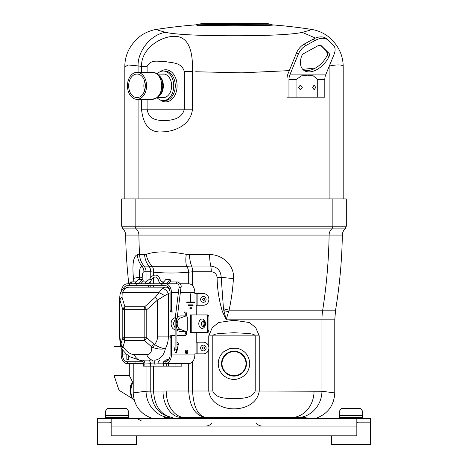 <?xml version="1.0" encoding="UTF-8"?>
<svg xmlns="http://www.w3.org/2000/svg" width="468" height="468" viewBox="0 0 468 468"><rect width="100%" height="100%" fill="white"/><g stroke="black" fill="none" stroke-linecap="round" stroke-linejoin="round"><path stroke-width="0.7" d="M172.797 417.52L172.031 417.52M287.241 417.52L181.256 417.52A26.5 18.743 89.6 0 1 162.999 391.032L166.21 391.014A26.5 18.743 90 0 0 184.948 417.52L206.031 417.52C195.542 415.988 189.762 407.154 188.698 391.014L192.576 391.014C193.5 407.154 197.987 415.988 206.031 417.52M305.399 417.52L270.089 417.52M133.889 281.871L133.479 278.513C132.087 264.034 133.386 256.078 137.37 254.65L139.552 254.65A18.72 17.708 90 0 0 144.004 266.064L141.862 266.064C139.979 266.701 139.207 270.399 139.546 277.155L139.604 279.408M342.342 235.071L329.109 235.071A8.582 8.114 -90 0 1 331.759 228.87A3.586 3.393 -90 0 0 332.865 226.219L346.314 226.219L346.314 198.912L121.686 198.912L121.686 226.219L135.135 226.219A3.586 3.393 -90 0 0 136.241 228.87A8.582 8.114 -90 0 1 138.891 235.071A514.97 487.13 90 0 0 139.552 254.65L146.273 254.346C155.663 251.07 169.001 251.07 186.299 254.346L209.594 254.65C222.019 254.188 234.772 265.391 233.427 278.501C232.801 289.224 231.35 299.783 229.074 310.167L335.562 310.167A514.97 514.97 0 0 0 342.342 235.071A8.582 8.582 0 0 1 345.144 228.87L122.856 228.87A8.582 8.582 0 0 1 125.658 235.071A514.97 514.97 0 0 0 128.718 283.163M133.479 278.513A18.72 1.158 -6.7 0 1 139.546 277.155A8.582 0.427 -179.2 0 1 142.231 277.401L142.202 279.408M146.273 254.346A18.72 16.181 65.4 0 0 152.264 266.263L144.004 266.064A8.582 8.114 -90 0 1 146.051 271.762L146.051 281.871M186.299 254.346A18.72 8.559 103.6 0 0 186.592 266.263L152.264 266.263A8.582 6.037 97.9 0 1 153.557 272.183L150.766 271.762L150.766 277.454M189.511 254.65A18.72 8.342 90 0 0 191.605 266.064L186.592 266.263A8.582 6.037 82.1 0 1 188.698 272.183C176.98 273.283 165.268 273.283 153.557 272.183L153.557 275.371M233.427 278.501A18.72 1.895 -176.2 0 1 221.194 277.226C220.732 270.557 217.246 266.836 210.746 266.064L191.605 266.064A8.582 3.82 90 0 1 192.576 271.762L188.698 272.183L188.698 283.807L180.274 283.807M228.571 311.624L226.179 319.808L223.92 310.682A18.72 2.738 -170 0 0 228.571 311.624L229.074 310.167A18.72 3.188 -166.8 0 1 223.464 308.687L221.194 277.226L217.099 277.506C216.625 273.996 214.683 272.084 211.273 271.762L192.576 271.762L192.576 285.767M125.658 235.071L329.109 235.071A514.97 487.13 90 0 1 322.692 310.167A59.278 56.072 -90 0 0 321.949 319.808L226.179 319.808L222.37 311.436A8.582 0.462 154.7 0 0 223.92 310.682L223.464 308.687M335.562 310.167L334.772 319.808L334.772 392.927L321.949 391.242A26.5 25.056 95.8 0 1 299.76 417.52M331.297 392.441L329.759 392.225M208.757 346.8L208.757 335.872L212.256 327.635L218.673 322.51L233.971 320.276L249.362 322.522L255.739 327.635L259.243 335.872L259.243 391.014C255.984 414.818 212.022 414.771 208.757 391.014L208.757 349.216M192.576 361.647L192.576 391.014L212.782 391.014C215.988 398.911 226.875 398.204 233.994 398.759C241.155 398.198 251.965 398.929 255.218 391.014L321.949 391.242L321.949 319.808L334.772 319.808M222.37 311.436C219.053 300.409 217.292 289.095 217.099 277.506M314.051 391.014A26.5 22.821 90 0 1 291.231 417.52M169.995 418.439L164.718 417.702A8.582 5.598 90 0 0 164.069 417.555L168.24 417.52A26.5 25.056 -95.8 0 1 146.051 391.242L153.557 391.067C154.598 406.411 160.898 415.227 172.458 417.52M172.399 417.52C159.196 415.245 151.983 406.44 150.766 391.102L150.766 366.134M162.999 391.032L150.766 391.102M212.782 391.014L212.782 335.872L255.218 335.872C254.522 333.356 246.314 333.602 243.688 333.204L233.982 332.754L224.33 333.198C221.727 333.579 213.402 333.391 212.782 335.872L208.757 335.872M144.618 254.65A18.72 16.76 90 0 0 148.824 266.064A8.582 7.681 90 0 1 150.766 271.762L143.928 271.762C142.91 272.037 142.342 273.915 142.231 277.401M309.442 418.041L303.287 417.772L299.514 418.439M311.758 418.152L314.712 418.298M297.238 418.439A8.582 5.189 90 0 1 299.579 417.52L303.984 417.661L298.005 418.439M168.486 418.439L164.718 417.702A8.582 5.598 90 0 0 164.069 417.555L168.421 417.52A8.582 5.189 90 0 1 170.761 418.439M303.984 417.661L303.282 417.702L304.007 417.643M164.016 417.661L164.713 417.772C147.929 418.538 147.929 418.538 164.713 417.772L164.069 417.555M140.347 391.927L136.691 392.447M145.431 391.301C128.981 393.453 129.186 393.436 146.051 391.242L146.051 366.134M168.24 417.52L164.713 417.52M303.282 417.702A8.582 5.598 90 0 1 303.931 417.555M331.367 418.439L370.492 418.439L362.694 418.439L370.492 418.439L370.492 422.165L358.593 422.165L356.832 422.586M202.591 418.439L144.302 418.439M111.168 426.067L356.832 426.067L356.832 435.831L111.168 435.831L111.168 418.644L97.508 418.439L105.306 418.439L97.508 418.439L97.508 444.6L97.508 422.165L109.407 422.165L111.168 422.586M356.832 426.067L356.832 418.644L358.593 418.439L109.407 418.439L128.706 418.439L128.706 417.304L105.306 417.304L105.306 418.439L105.306 411.588M323.698 418.439L202.182 418.439M261.436 418.439L265.409 418.439M234 418.439C239.107 418.439 239.107 418.439 234 418.439C228.893 418.439 228.893 418.439 234 418.439M195.548 353.861L203.381 353.861A5.85 5.499 -90 0 0 208.874 348.011A5.85 5.499 -90 0 0 203.381 342.161L204.019 342.161M202.632 348.011A1.047 0.983 -90 0 0 203.621 349.052A1.047 0.983 -90 0 0 204.604 348.011A1.047 0.983 -90 0 0 203.621 346.964A1.047 0.983 -90 0 0 202.632 348.011M204.048 326.196A2.826 1.995 90 0 1 202.989 323.704A2.826 1.995 90 0 1 204.048 321.212M196.203 314.935L196.203 305.253L203.381 305.253A5.85 5.499 -90 0 0 208.874 299.403A5.85 5.499 -90 0 0 203.381 293.553L204.019 293.553M202.632 299.403A1.047 0.983 -90 0 0 203.621 300.444A1.047 0.983 -90 0 0 204.604 299.403A1.047 0.983 -90 0 0 203.621 298.356A1.047 0.983 -90 0 0 202.632 299.403M186.562 350.14A1.761 1.246 90 0 0 185.316 351.901A1.761 1.246 90 0 0 186.562 353.668A1.761 1.246 90 0 0 187.808 351.901A1.761 1.246 90 0 0 186.562 350.14M175.079 352.48A1.936 1.369 90 0 0 175.67 352.667A1.936 1.369 90 0 0 176.992 351.234L178.244 344.6A1.936 1.369 90 0 0 177.033 342.172M143.313 363.601L127.36 363.601A8.699 6.148 90 0 1 121.206 354.902L121.206 348.25M142.547 361.735L135.936 361.735L135.936 363.601M135.936 361.735L127.647 361.735L127.647 363.601L127.36 361.735A6.833 4.832 90 0 1 122.528 354.902L122.528 350.041M193.073 304.849L188.352 304.849L188.352 305.475L193.073 305.475L193.073 304.849M185.907 350.409A1.761 1.246 -90 0 1 185.907 353.399M168.375 283.807L170.879 280.835L170.03 279.408L165.883 279.408L162.367 283.579L166.514 283.579A0.965 0.684 -90 0 1 166.076 283.807M170.03 279.408L166.514 283.579M162.917 281.888A0.965 0.684 -90 0 0 162.361 283.585A0.965 0.684 -90 0 1 161.928 283.807M140.798 283.807L143.302 280.835L142.453 279.408L138.938 283.579L134.79 283.579A0.965 0.684 -90 0 1 134.351 283.807M142.453 279.408L138.306 279.408L134.79 283.579M138.938 283.579A0.965 0.684 -90 0 1 138.499 283.807M121.253 291.418A8.699 6.148 90 0 1 127.36 283.807L165.257 283.807A8.699 6.148 90 0 1 171.411 292.506L171.411 310.132A1.872 1.322 90 0 0 172.733 312.004L171.411 312.004A1.872 1.322 -90 0 1 170.089 310.132L171.411 310.132M177.22 283.801A0.965 0.684 -90 0 1 177.15 283.807L165.257 283.807M188.686 283.807A8.699 6.148 90 0 1 194.84 292.506L194.84 293.553L203.381 293.553M195.548 293.553L194.84 293.553M204.019 305.253L203.381 305.253M207.634 330.537L208.95 330.537A1.936 1.369 90 0 1 207.581 332.473L206.265 332.473A1.936 1.369 -90 0 0 207.634 330.537L207.634 316.871A1.936 1.369 -90 0 0 206.265 314.935L190.406 314.935L190.406 332.473L206.265 332.473M206.265 314.935L207.581 314.935A1.936 1.369 90 0 1 208.95 316.871L207.634 316.871M208.95 330.537L208.95 316.871M196.203 332.473L196.203 342.161L203.381 342.161M204.019 353.861L203.381 353.861M171.411 337.276L170.089 337.276A1.872 1.322 -90 0 1 171.411 335.404L172.733 335.404A1.872 1.322 90 0 0 171.411 337.276L171.411 354.902A8.699 6.148 90 0 1 165.257 363.601L163.256 363.601L163.256 361.735L164.97 361.735L165.257 363.601L164.97 361.735M194.84 353.861L194.84 354.902A8.699 6.148 90 0 1 188.686 363.601L165.257 363.601M170.089 337.276L170.089 354.902A6.833 4.832 90 0 1 165.257 361.735M186.562 331.397L186.562 333.468A1.936 1.369 -90 0 1 185.199 335.404L177.044 335.404M175.126 335.404L172.733 335.404M186.562 333.468L185.246 333.468A1.936 1.369 -90 0 1 183.877 335.404M162.963 283.807L162.963 285.673L165.257 285.673A6.833 4.832 90 0 1 170.089 292.506L170.089 310.132M172.733 312.004L171.411 312.004M185.246 315.906L185.246 313.94A1.936 1.369 -90 0 0 183.877 312.004L185.199 312.004A1.936 1.369 -90 0 1 186.562 313.94L186.562 316.011M175.102 346.238L174.348 350.234M189.897 308.394L191.529 308.394L191.529 307.769L189.897 307.769L189.897 308.394M194.629 301.936L191.155 301.936L190.932 301.62L190.932 294.103L190.494 294.103L190.494 301.62L190.271 301.936L186.796 301.936L186.796 302.556L194.629 302.556L194.629 301.936M185.246 331.502L185.246 333.468M162.963 285.673L161.203 285.673L161.203 283.807M161.203 285.673L136.223 285.673L136.223 283.807M136.223 285.673L129.654 285.673L129.654 283.807M123.119 289.23A6.833 4.832 90 0 1 127.36 285.673L129.654 285.673M147.794 287.141A6.833 4.832 90 0 1 150.784 285.673M191.353 308.394L191.353 307.769M194.454 302.556L194.454 301.936L190.979 301.936L190.757 301.62L190.622 293.816M131.21 396.583L130.034 391.406C129.958 386.352 130.958 383.473 133.029 382.777M120.545 346.607L114.016 346.607L114.016 375.4L129.291 375.4L129.291 363.601M114.016 346.607L114.484 346.139L120.44 346.139M130.034 391.406L130.391 391.418M221.522 363.671A12.478 12.478 0 0 1 234 351.193A12.478 12.478 0 0 1 246.478 363.671A12.478 12.478 0 0 1 234 376.149A12.478 12.478 0 0 1 221.522 363.671M221.645 363.671A12.355 12.355 0 0 1 234 351.316A12.355 12.355 0 0 1 246.355 363.671A12.355 12.355 0 0 1 234 376.026A12.355 12.355 0 0 1 221.645 363.671M221.674 363.671A12.326 12.326 0 0 1 234 351.345A12.326 12.326 0 0 1 246.326 363.671A12.326 12.326 0 0 1 234 375.991A12.326 12.326 0 0 1 221.674 363.671M222.002 363.671A11.998 11.998 0 0 0 234 375.669A11.998 11.998 0 0 0 245.998 363.671A11.998 11.998 0 0 0 234 351.673A11.998 11.998 0 0 0 222.002 363.671A11.998 11.998 0 0 0 234 375.669A11.998 11.998 0 0 0 245.998 363.671A11.998 11.998 0 0 0 234 351.673A11.998 11.998 0 0 0 222.002 363.671A11.998 11.998 0 0 1 234 351.673A11.998 11.998 0 0 1 245.998 363.671M165.76 32.356C175.816 34.737 203.744 35.796 234 35.761C264.344 35.796 292.207 34.731 302.24 32.356L309.857 30.25L311.436 29.408A502.146 502.146 0 0 0 272.429 24.874L272.347 25.19L264.707 25.471L234 25.734L197.496 25.295L195.565 24.874A502.146 502.146 0 0 0 156.564 29.408L158.143 30.25L165.76 32.356C151.456 33.942 137.528 50.831 138.083 65.906L128.133 64.97L124.804 66.983L124.804 198.912M198.262 24.196L214.537 24.541L269.843 24.237L265.362 23.4M269.843 24.237A12.7 12.677 -90 0 0 265.315 23.4L202.685 23.4M157.16 97.777A14.783 10.454 -90 0 0 163.297 100.597A14.783 10.454 -90 0 0 173.745 85.814A14.783 10.454 -90 0 0 163.297 71.031A14.783 10.454 -90 0 0 157.16 73.85M311.442 29.408C317.52 30.35 323.107 32.725 328.22 36.527C338.194 44.817 343.184 54.972 343.196 66.988L343.196 198.912M343.196 66.988C343.056 64.637 338.627 64.28 329.917 65.906L329.864 64.678M327.659 54.253L326.178 50.825M315.479 38.066L302.24 32.356M162.121 97.514A11.817 8.354 -90 0 0 171.651 85.814A11.817 8.354 -90 0 0 162.121 74.114M184.334 71.563C181.485 62.15 172.353 63.051 166.239 61.729C160.091 62.109 151.123 58.278 147.104 66.45L141.5 66.45C141.102 46.525 165.04 33.953 178.32 36.691C188.417 39.025 193.126 50.649 192.436 71.569L184.334 71.563L184.339 109.196C181.689 119.896 170.381 120.188 163.981 120.721C157.225 120.182 148.754 119.919 147.104 109.196L192.459 109.196C190.78 126.395 172.247 131.865 162.302 131.865C150.134 132.947 143.202 125.389 141.506 109.196L141.506 99.321M315.607 67.948L302.778 69.369M289.294 70.627L241.763 72.838L195.7 71.75M141.506 72.306L141.506 66.45L138.083 65.906L138.083 72.306M321.691 46.057A6.084 3.726 129.2 0 0 321.528 45.911A6.084 3.726 129.2 0 0 319.825 45.355A6.084 3.726 129.2 0 0 317.392 46.057L304.153 53.323A3.902 2.387 129.2 0 0 301.456 56.575A19.592 11.998 129.2 0 0 303.527 70.101A19.592 11.998 129.2 0 0 329.033 56.575A3.902 2.387 129.2 0 0 328.998 53.323L321.346 45.776M298.28 54.235L289.844 74.892A9.36 6.616 -90 0 0 288.955 79.572L288.955 97.168L286.972 97.168L286.972 79.572A12.168 8.605 90 0 1 288.124 73.488L296.56 52.831L298.28 54.235A11.7 7.166 -50.8 0 1 305.996 45.46L315.011 40.511A19.217 11.77 -50.8 0 1 322.715 38.282A19.217 11.77 -50.8 0 1 328.074 40.037A19.217 11.77 -50.8 0 1 328.6 40.511L333.573 45.46A11.7 7.166 -50.8 0 1 334.129 54.235L325.693 74.892A9.36 6.616 -90 0 0 324.804 79.572L324.804 97.168L296.045 97.168L296.045 79.572L301.567 75.845L307.651 75.184L313.297 75.851L317.719 79.572L317.719 97.168M328.074 40.037L326.354 38.633A19.217 11.77 129.2 0 0 320.995 36.878A19.217 11.77 129.2 0 0 313.291 39.107L304.276 44.056A11.7 7.166 129.2 0 0 296.56 52.831M298.596 87.434L300.275 89.821L302.269 87.434L300.275 85.053L298.596 87.434M315.736 87.434L314.122 89.827L312.671 87.434L314.122 85.047L315.736 87.434M288.955 97.168L296.045 97.168M320.843 45.525L327.278 51.919A3.902 2.387 -50.8 0 1 327.313 55.171A19.592 11.998 -50.8 0 1 302.72 69.334M134.802 97.168A11.776 8.33 90 0 1 128.747 84.24A11.776 8.33 90 0 1 137.001 74.038A11.776 8.33 90 0 1 139.207 74.453A11.776 8.33 90 0 1 145.255 87.387A11.776 8.33 90 0 1 137.001 97.59A11.776 8.33 90 0 1 134.802 97.168M139.528 72.786A13.508 9.553 90 0 1 146.472 87.615A13.508 9.553 90 0 1 137.001 99.321A13.508 9.553 90 0 1 134.474 98.842A13.508 9.553 90 0 1 127.536 84.012A13.508 9.553 90 0 1 137.001 72.306A13.508 9.553 90 0 1 139.528 72.786M107.254 408.535L105.306 411.349L107.254 408.535L126.752 408.535L128.706 411.349L128.706 415.584L105.306 415.584L105.306 412.197M136.504 435.831L136.504 444.6L97.508 444.6M128.706 417.304L128.706 412.197M362.694 412.197L362.694 417.304L339.294 417.304L339.294 418.439L339.294 411.349L341.248 408.535L360.746 408.535L362.694 411.349L362.694 415.584L339.294 415.584L339.294 412.197M331.496 435.831L331.496 444.6L331.496 435.831M175.143 327.933L173.207 323.704L175.161 319.469M176.056 319.211L176.594 319.796L175.945 323.704L176.594 327.612L176.056 328.197M186.182 331.502A1.468 1.035 90 0 0 187.218 330.039L187.218 317.368A1.468 1.035 90 0 0 186.182 315.906A1.468 1.035 90 0 0 185.919 315.953L180.315 318.029A5.868 4.148 90 0 0 177.22 323.704A5.868 4.148 90 0 0 180.315 329.378L185.919 331.455A1.468 1.035 90 0 0 186.182 331.502L180.081 331.502A1.468 1.035 -90 0 1 179.817 331.455L177.056 330.431M177.319 316.883L179.817 315.953A1.468 1.035 -90 0 1 180.081 315.906L186.182 315.906M175.137 329.718L174.219 329.378A5.868 4.148 -90 0 1 171.124 323.704A5.868 4.148 -90 0 1 174.219 318.029L175.272 317.637M119.551 323.16A5.868 4.148 90 0 0 119.551 324.248M119.931 336.872L119.551 336.872L120.504 346.425L120.732 344.483A5.868 5.13 28.9 0 0 122.265 347.689L123.043 346.806L124.88 340.663A5.868 4.148 -90 0 1 124.324 337.732L144.162 337.732A5.868 4.148 -90 0 0 144.717 340.663L124.88 340.663A5.868 4.282 -163.4 0 1 122.803 337.732L122.803 309.676L119.931 300.07L119.931 336.872L120.732 344.483L120.966 343.875A5.868 4.282 16.6 0 0 123.043 346.806C126.612 351.76 130.373 354.381 134.316 354.668L146.712 354.668C150.421 354.381 152.041 351.76 151.568 346.806L144.717 340.663A5.868 1.147 -48.1 0 1 146.788 337.732L144.162 337.732L144.162 309.676L124.324 309.676A5.868 4.148 -90 0 1 124.88 306.745L144.717 306.745L155.429 297.139L162.197 288.493A11.203 7.921 -90 0 1 165.97 287.141L149.772 287.141M122.265 347.689L121.639 348.906L120.504 346.425M170.089 293.003A5.335 3.773 90 0 0 168.322 293.647L168.322 336.872C168.304 341.078 167.328 345.004 165.397 348.648C161.653 349.456 157.652 349.14 153.381 347.689L151.568 346.806A5.868 1.147 -48.1 0 1 153.639 343.875L154.528 344.483C156.476 342.248 157.47 339.709 157.5 336.872L157.5 300.07A5.868 1.147 -131.9 0 1 155.429 297.139M153.381 347.689A5.868 1.375 -64.1 0 1 154.528 344.483C158.383 347.034 162.004 348.426 165.397 348.648C163.858 355.434 160.389 359.278 154.972 360.185A3.902 0.421 -93.1 0 0 154.791 364.069L150.444 363.765L143.378 364.069M139.733 360.185L160.302 359.968A3.902 2.755 -90 0 0 157.991 363.817L154.791 364.069M181.812 363.601L181.812 366.134L143.343 366.134L143.343 364.098C143.5 362.191 142.307 360.898 139.756 360.214L130.291 356.955L126.126 353.82L121.639 348.906M134.316 354.668A11.203 7.921 90 0 0 140.072 360.161A3.902 3.785 -107.7 0 1 143.489 364.022M146.712 354.668A11.203 7.921 90 0 0 152.474 360.161A3.902 0.895 -85.7 0 1 152.989 364.022M164.151 361.735A3.902 2.755 90 0 1 166.041 359.968A23.4 16.544 -90 0 0 166.567 359.834A2.153 1.492 -105.5 0 1 167.877 360.647M166.567 359.834L169.211 358.833M185.486 352.784L186.328 352.784M168.462 359.272L168.913 359.377M170.089 292.307A5.868 4.148 90 0 0 165.97 287.141L128.776 287.141L123.412 288.99C121.621 290.406 120.516 292.184 120.095 294.331L120.095 294.331A5.868 2.89 13.2 0 1 122.212 292.74L122.008 297.139L124.88 306.745A5.868 4.282 -16.6 0 0 122.803 309.676L124.324 309.676L124.324 337.732L122.803 337.732L120.966 343.875M123.412 288.99A5.868 3.645 52.6 0 1 125.003 288.493L122.212 292.74L158.81 292.74A5.868 1.17 -149.8 0 1 164.607 295.671L157.5 300.07L146.788 309.676A5.868 1.147 -131.9 0 1 144.717 306.745A5.868 4.148 -90 0 0 144.162 309.676L146.788 309.676L146.788 337.732L153.639 343.875M164.607 295.671L168.322 293.647A5.868 3.645 -127.4 0 0 162.197 288.493M120.095 294.331L119.551 298.602L119.931 300.07A5.868 4.282 -16.6 0 1 122.008 297.139M119.551 336.872L119.551 298.566M176.805 318.661L177.015 349.362L175.096 349.128L175.161 318.544L176.805 318.661M175.096 349.128L174.33 350.713A0.965 0.556 90 0 0 174.33 350.713A0.965 0.556 90 0 0 174.301 350.713M127.103 359.477L128.747 359.594L126.828 359.36L126.834 353.995M362.694 417.304L362.694 418.439M370.492 422.165L370.492 444.6L331.496 444.6M135.135 198.912L135.135 226.219L332.865 226.219L332.865 198.912M137.37 254.65A18.72 17.878 90 0 0 141.862 266.064A8.582 8.19 -90 0 1 143.928 271.762M209.594 254.65A18.72 4.575 90 0 0 210.746 266.064A8.582 2.094 90 0 1 211.273 271.762M188.698 363.601L188.698 391.014L166.21 391.014M153.557 277.518L153.557 283.807M153.557 285.673L153.557 287.141M153.557 366.134L153.557 391.043M150.766 281.011L150.766 283.807M150.766 285.673L150.766 287.141M255.218 391.014L255.218 335.872L259.243 335.872M184.684 418.439A8.582 1.404 90 0 0 184.053 417.52M283.315 418.439A8.582 1.404 90 0 1 283.947 417.52M206.113 348.011A2.913 2.738 90 0 1 203.381 350.918A2.913 2.738 90 0 1 200.643 348.011A2.913 2.738 90 0 1 203.381 345.097A2.913 2.738 90 0 1 206.113 348.011M205.44 323.704A4.698 3.323 90 0 1 202.117 328.401A4.698 3.323 90 0 1 198.795 323.704A4.698 3.323 90 0 1 202.117 319.006A4.698 3.323 90 0 1 205.44 323.704M201.445 323.704A2.826 1.995 -90 0 0 203.44 326.529C203.925 326.845 204.411 325.904 204.89 323.704C204.411 321.51 203.925 320.568 203.44 320.878A2.826 1.995 -90 0 0 201.445 323.704M206.113 299.403A2.913 2.738 90 0 1 203.381 302.31A2.913 2.738 90 0 1 200.643 299.403A2.913 2.738 90 0 1 203.381 296.49A2.913 2.738 90 0 1 206.113 299.403M176.518 351.234L176.992 351.234M126.834 354.902L122.528 354.902M177.027 344.6L178.244 344.6M194.84 292.506L180.361 292.506M178.407 292.506L171.411 292.506M197.882 305.253L197.882 293.553M196.864 305.253L196.864 293.553M191.769 332.473L191.769 314.935M197.882 342.161L197.882 353.861M196.864 342.161L196.864 353.861M194.84 354.902L171.411 354.902M133.228 382.426A9.588 4.124 90 0 0 130.981 392.324A9.588 4.124 90 0 0 134.31 400.421M212.291 25.617A12.665 6.979 90.7 0 0 214.537 24.541M163.297 100.597L164.818 100.597A14.783 10.454 -90 0 0 175.266 85.814A14.783 10.454 -90 0 0 164.818 71.031L163.297 71.031M160.442 71.592A16.058 11.355 90 0 1 177.079 85.814A16.058 11.355 90 0 1 160.442 100.035M329.917 65.906L329.917 198.912M138.083 99.321L138.083 198.912M147.104 66.45L147.104 72.306M147.104 99.321L147.104 109.196L141.506 109.196M192.459 71.569L192.459 109.196M315.011 40.511L313.291 39.107M288.955 79.572L296.045 79.572M317.719 79.572L324.804 79.572M289.844 74.892L325.693 74.892M305.996 45.46L304.276 44.056M328.998 53.323L327.278 51.919M329.033 56.575L327.313 55.171M145.308 86.65A11.156 7.886 90 0 1 145.308 84.977M144.594 90.663A11.776 8.33 90 0 1 144.594 80.964M154.709 72.786A13.508 9.553 90 0 1 161.647 87.615A13.508 9.553 90 0 1 152.182 99.321L157.072 97.835L160.196 94.735L161.659 91.956L162.8 85.896L162.449 82.339L161.624 79.578L159.003 75.406L155.341 72.903L152.182 72.306A13.508 9.553 90 0 1 154.709 72.786M157.166 74.289A12.32 8.711 90 0 1 162.794 85.814A12.32 8.711 90 0 1 157.166 97.338M159.366 75.81A11.7 8.272 90 0 1 159.366 95.817M185.919 331.455L179.817 331.455M185.919 315.953L179.817 315.953M180.315 318.029L177.173 318.029M175.225 318.029L174.219 318.029M180.315 329.378L177.056 329.378M175.137 329.378L174.219 329.378M170.124 336.872L157.5 336.872M150.444 366.134L150.444 363.765A3.902 2.755 -90 0 0 148.321 359.968M142.781 359.968A3.902 2.755 -90 0 1 144.904 363.765L144.904 366.134M163.724 366.134L163.724 363.817L157.991 363.817L157.991 366.134M166.778 363.601A1.749 1.234 -90 0 0 166.772 363.817L163.724 363.817A3.902 2.755 90 0 1 163.73 363.601M160.302 359.968L166.041 359.968A2.153 1.503 -103 0 1 167.456 360.986M168.381 366.134L168.381 363.601M166.772 363.817L166.772 366.134M175.927 363.601L175.927 366.134M128.776 287.141A11.203 7.921 90 0 0 125.003 288.493M170.007 281.871L177.963 281.97C180.73 283.737 181.73 285.667 180.952 287.756L179.033 287.516C179.285 285.708 178.776 284.486 177.495 283.848L177.15 283.807A0.965 0.684 -90 0 1 177.267 281.888M159.951 279.168C159.12 276.828 157.903 275.5 156.289 275.178C153.621 274.751 151.445 276.021 149.76 278.975L151.468 279.882C152.474 277.863 153.931 276.921 155.821 277.056C156.487 276.933 157.242 277.816 158.09 279.694A0.965 0.439 -15.8 0 1 158.599 279.115A0.965 0.439 -15.8 0 1 159.676 278.957A0.965 0.439 -15.8 0 1 159.951 279.168C160.793 281.04 161.548 281.917 162.22 281.8L163.806 281.871M146.139 283.784A0.965 0.684 -90 0 1 146.104 281.888M131.76 283.795A0.965 0.684 -90 0 1 131.76 281.888M121.686 226.219L122.856 228.87M346.314 226.219L345.144 228.87M334.772 392.927C334.041 405.592 327.705 414.069 315.76 418.345L315.455 418.439M152.545 418.439L152.24 418.345C140.295 414.069 133.959 405.592 133.228 392.927L133.228 363.601M256.119 422.926C257.71 424.956 259.798 426.009 262.378 426.067M141.155 420.738L136.627 418.439M211.881 422.926C210.29 424.956 208.201 426.009 205.622 426.067M114.016 375.4L119.018 390.248L131.947 398.28M134.328 400.479L132.029 398.426L131.058 396.092L130.385 390.973L130.73 387.264L131.999 383.625L133.228 382.116M129.291 375.4L132.824 382.491M249.754 363.671C249.204 371.773 245.021 376.915 237.194 379.098C232.186 380.016 227.711 378.869 223.768 375.652C220.176 372.464 218.34 368.468 218.246 363.671C218.34 358.868 220.176 354.879 223.768 351.69L230.081 348.408L237.194 348.245C245.021 350.427 249.204 355.569 249.754 363.671M202.638 23.4L195.688 24.862M269.849 24.219L272.312 24.862A502.146 502.146 0 0 0 272.312 24.862M124.804 66.983C124.827 54.768 129.952 44.518 140.178 36.229C145.8 31.918 153.557 29.683 156.558 29.408L156.558 29.408M137.001 99.321L152.182 99.321M157.541 97.514L164.467 97.514M157.541 74.114L164.467 74.114M137.001 72.306L152.182 72.306M158.09 279.694C158.909 282.023 160.132 283.351 161.752 283.678L162.144 283.76M151.468 279.882C150.093 282.374 148.262 283.678 145.987 283.807M136.229 281.871L131.637 281.871L128.138 283.807M180.952 287.756L177.079 318.784M175.114 352.503L176.325 351.538L177.015 349.362M179.033 287.516L175.161 318.544M149.76 278.975L145.987 281.871L142.43 281.871M128.753 355.932L128.747 359.594"/></g></svg>
